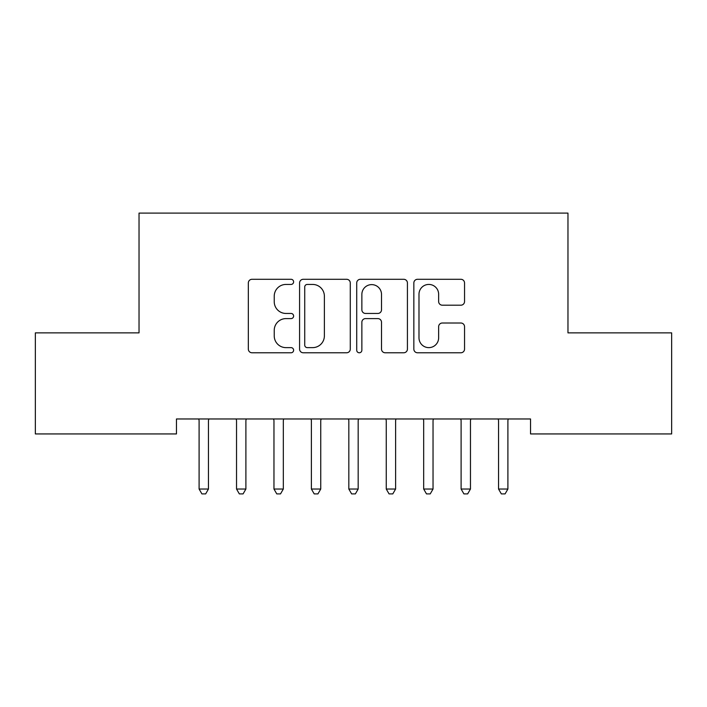 <?xml version="1.0" encoding="UTF-8"?>
<svg xmlns="http://www.w3.org/2000/svg" width="707" height="707" viewBox="0 0 707 707"><rect width="100%" height="100%" fill="white"/><g stroke="black" fill="none" stroke-linecap="round" stroke-linejoin="round"><path stroke-width="1.06" d="M293.617 281.863A2.572 2.572 0 0 0 291.045 279.292L252.01 279.292A3.676 3.676 0 0 0 248.334 282.968L248.334 349.099A3.676 3.676 0 0 0 252.01 352.775L291.045 352.775A2.572 2.572 0 0 0 293.617 350.204A2.572 2.572 0 0 0 291.045 347.632L285.99 347.632A11.754 11.754 0 0 1 274.236 335.869L274.236 330.363A11.754 11.754 0 0 1 285.99 318.601L291.045 318.601A2.572 2.572 0 0 0 293.617 316.029A2.572 2.572 0 0 0 291.045 313.457L285.99 313.457A11.754 11.754 0 0 1 274.236 301.703L274.236 296.198A11.754 11.754 0 0 1 285.99 284.435L291.045 284.435A2.572 2.572 0 0 0 293.617 281.863M460.867 305.194A3.676 3.676 0 0 0 464.543 301.518L464.543 282.968A3.676 3.676 0 0 0 460.867 279.292L417.519 279.292A3.676 3.676 0 0 0 413.842 282.968L413.842 349.099A3.676 3.676 0 0 0 417.519 352.775L460.867 352.775A3.676 3.676 0 0 0 464.543 349.099L464.543 326.687A3.676 3.676 0 0 0 460.867 323.011L442.317 323.011A3.676 3.676 0 0 0 438.64 326.687L438.64 337.805A9.827 9.827 0 0 1 428.813 347.632A9.827 9.827 0 0 1 418.986 337.805L418.986 294.262A9.827 9.827 0 0 1 428.813 284.435A9.827 9.827 0 0 1 438.64 294.262L438.64 301.518A3.676 3.676 0 0 0 442.317 305.194L460.867 305.194M530.542 418.968L176.458 418.968L176.458 433.939L35.35 433.939L35.35 332.873L139.032 332.873L139.032 213.099L567.968 213.099L567.968 332.873L671.65 332.873L671.65 433.939L530.542 433.939L530.542 418.968M350.283 282.968A3.676 3.676 0 0 0 346.616 279.292L303.259 279.292A3.676 3.676 0 0 0 299.582 282.968L299.582 349.099A3.676 3.676 0 0 0 303.259 352.775L346.616 352.775A3.676 3.676 0 0 0 350.283 349.099L350.283 282.968M360.384 279.292L403.741 279.292A3.676 3.676 0 0 1 407.418 282.968L407.418 349.099A3.676 3.676 0 0 1 403.741 352.775L385.191 352.775A3.676 3.676 0 0 1 381.515 349.099L381.515 322.277A3.676 3.676 0 0 0 377.838 318.601L365.528 318.601A3.676 3.676 0 0 0 361.86 322.277L361.86 350.204A2.572 2.572 0 0 1 359.289 352.775A2.572 2.572 0 0 1 356.717 350.204L356.717 282.968A3.676 3.676 0 0 1 360.384 279.292M307.298 284.435A2.572 2.572 0 0 0 304.726 287.007L304.726 345.06A2.572 2.572 0 0 0 307.298 347.632L312.627 347.632A11.754 11.754 0 0 0 324.38 335.869L324.38 296.198A11.754 11.754 0 0 0 312.627 284.435L307.298 284.435M381.515 294.448A9.827 9.827 0 0 0 371.688 284.621A9.827 9.827 0 0 0 361.86 294.448L361.86 309.79A3.676 3.676 0 0 0 365.528 313.457L377.838 313.457A3.676 3.676 0 0 0 381.515 309.79L381.515 294.448M208.954 418.968L208.733 419.516A3.747 3.747 0 0 0 208.459 420.912L208.459 489.032L199.1 489.032L199.1 420.912A3.747 3.747 0 0 0 198.835 419.516L198.614 418.968M208.459 489.032L205.657 493.901L201.91 493.901L199.1 489.032M246.381 418.968L246.16 419.516A3.747 3.747 0 0 0 245.895 420.912L245.895 489.032L236.536 489.032L236.536 420.912A3.747 3.747 0 0 0 236.262 419.516L236.041 418.968M245.895 489.032L243.084 493.901L239.337 493.901L236.536 489.032M283.807 418.968L283.587 419.516A3.747 3.747 0 0 0 283.321 420.912L283.321 489.032L273.963 489.032L273.963 420.912A3.747 3.747 0 0 0 273.689 419.516L273.468 418.968M283.321 489.032L280.511 493.901L276.773 493.901L273.963 489.032M321.243 418.968L321.022 419.516A3.747 3.747 0 0 0 320.748 420.912L320.748 489.032L311.389 489.032L311.389 420.912A3.747 3.747 0 0 0 311.124 419.516L310.903 418.968M320.748 489.032L317.938 493.901L314.2 493.901L311.389 489.032M358.67 418.968L358.449 419.516A3.747 3.747 0 0 0 358.175 420.912L358.175 489.032L348.825 489.032L348.825 420.912A3.747 3.747 0 0 0 348.551 419.516L348.33 418.968M358.175 489.032L355.374 493.901L351.626 493.901L348.825 489.032M396.097 418.968L395.876 419.516A3.747 3.747 0 0 0 395.611 420.912L395.611 489.032L386.252 489.032L386.252 420.912A3.747 3.747 0 0 0 385.978 419.516L385.757 418.968M395.611 489.032L392.8 493.901L389.062 493.901L386.252 489.032M433.532 418.968L433.311 419.516A3.747 3.747 0 0 0 433.038 420.912L433.038 489.032L423.679 489.032L423.679 420.912A3.747 3.747 0 0 0 423.413 419.516L423.193 418.968M433.038 489.032L430.227 493.901L426.489 493.901L423.679 489.032M470.959 418.968L470.738 419.516A3.747 3.747 0 0 0 470.464 420.912L470.464 489.032L461.105 489.032L461.105 420.912A3.747 3.747 0 0 0 460.84 419.516L460.619 418.968M470.464 489.032L467.663 493.901L463.916 493.901L461.105 489.032M508.386 418.968L508.165 419.516A3.747 3.747 0 0 0 507.9 420.912L507.9 489.032L498.541 489.032L498.541 420.912A3.747 3.747 0 0 0 498.267 419.516L498.046 418.968M507.9 489.032L505.09 493.901L501.343 493.901L498.541 489.032"/></g></svg>

